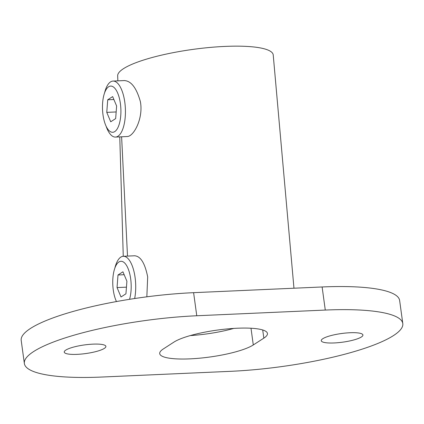 <?xml version="1.0" encoding="UTF-8"?>
<svg xmlns="http://www.w3.org/2000/svg" width="424" height="424" viewBox="0 0 424 424"><rect width="100%" height="100%" fill="white"/><g stroke="black" fill="none" stroke-linecap="round" stroke-linejoin="round"><path stroke-width="0.64" d="M106.042 126.045A28.026 11.119 -92.5 0 0 115.503 137.074A28.026 11.119 -92.5 0 0 124.804 102.263A28.026 11.119 -92.5 0 0 113.023 81.069A28.026 11.119 -92.5 0 0 104.574 92.893M124.301 80.581C131.143 80.889 136.502 87.89 140.365 101.575C143.498 117.872 134.159 135.897 127.582 136.507L115.503 137.074M134.662 298.528A28.026 11.119 -92.5 0 0 135.086 277.471A28.026 11.119 -92.5 0 0 123.305 256.276A28.026 11.119 -92.5 0 0 114.856 268.101M134.578 255.789C140.577 256.128 144.944 263.166 147.679 276.909L146.842 296.821M237.302 328.229A49.052 10.176 172.2 0 0 173.872 342.136L163.33 348.947A49.052 10.176 172.2 0 0 159.716 353.611A49.052 10.176 172.2 0 0 199.587 358.195A49.052 10.176 172.2 0 0 253.287 344.956L263.834 338.145A49.052 10.176 172.2 0 0 267.449 333.487A49.052 10.176 172.2 0 0 237.302 328.229M92.978 344.14A21.02 4.362 -7.8 0 1 105.894 346.397A21.02 4.362 -7.8 0 1 77.163 354.353A21.02 4.362 -7.8 0 1 64.241 352.1A21.02 4.362 -7.8 0 1 92.978 344.14M350.001 332.739A21.02 4.362 -7.8 0 1 362.923 334.992A21.02 4.362 -7.8 0 1 334.186 342.952A21.02 4.362 -7.8 0 1 321.265 340.7A21.02 4.362 -7.8 0 1 350.001 332.739M117.676 75.907A78.482 16.282 -7.8 0 1 117.671 75.795A78.482 16.282 -7.8 0 1 118.476 73.204A78.482 16.282 -7.8 0 1 200.398 48.442A78.482 16.282 -7.8 0 1 273.231 55.014A78.482 16.282 -7.8 0 1 273.236 55.125M24.364 363.516L21.2 340.424A126.129 26.166 -7.8 0 1 193.604 292.671L322.118 286.969A126.129 26.166 -7.8 0 1 399.636 300.489L402.8 323.581A126.129 26.166 -7.8 0 1 230.396 371.334L101.882 377.037A126.129 26.166 -7.8 0 1 24.364 363.516A126.129 26.166 -7.8 0 1 196.768 315.758L325.282 310.061A126.129 26.166 -7.8 0 1 402.8 323.581M190.265 335.585A49.052 10.176 172.2 0 0 233.735 328.42M116.324 301.252A28.026 11.119 -92.5 0 0 116.43 301.559M108.623 86.777A23.124 9.174 -92.5 0 0 102.703 112.217A23.124 9.174 -92.5 0 0 112.715 132.288A23.124 9.174 -92.5 0 0 114.761 131.599A23.124 9.174 -92.5 0 0 120.681 106.154A23.124 9.174 -92.5 0 0 110.669 86.083A23.124 9.174 -92.5 0 0 108.623 86.777M107.723 99.778L106.763 112.371L110.733 121.778L115.662 118.593L116.621 106.005L112.652 96.598L107.723 99.778L113.881 99.508M116.171 111.952L106.763 112.371M129.543 299.317A23.124 9.174 -92.5 0 0 129.903 274.487A23.124 9.174 -92.5 0 0 120.951 261.29A23.124 9.174 -92.5 0 0 118.906 261.979A23.124 9.174 -92.5 0 0 112.853 278.812A23.124 9.174 -92.5 0 0 116.468 301.554M125.944 293.8L126.903 281.207L122.933 271.8L118.005 274.985L117.045 287.573L121.015 296.98L125.944 293.8M126.453 287.159L117.045 287.573M124.163 274.71L118.005 274.985M121.614 136.804L127.502 256.091M193.604 292.671L196.768 315.758M322.118 286.969L325.282 310.061M262.71 329.967L263.834 338.145M250.997 328.229L253.287 344.956M113.023 81.069L124.592 80.555M123.305 256.276L134.869 255.762M117.676 75.795L117.856 80.857M119.769 136.883L123.262 256.276M273.226 55.014L293.964 288.219"/></g></svg>

